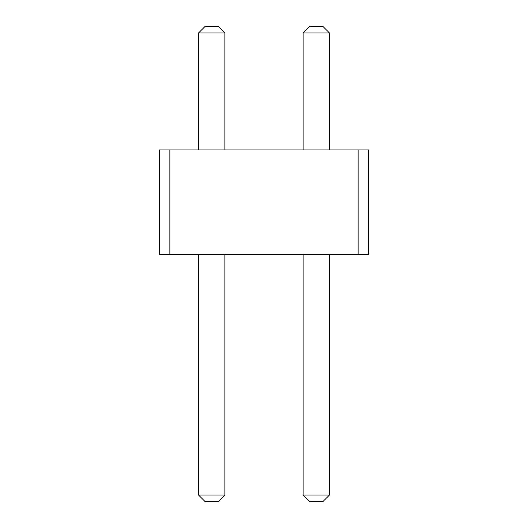 <?xml version="1.0" encoding="UTF-8"?>
<svg xmlns="http://www.w3.org/2000/svg" width="528" height="528" viewBox="0 0 528 528"><rect width="100%" height="100%" fill="white"/><g stroke="black" fill="none" stroke-linecap="round" stroke-linejoin="round"><path stroke-width="0.79" d="M169.864 149.939L169.864 254.529L159.41 254.529L159.41 149.939L358.136 149.939L358.136 254.529L169.864 254.529M358.136 254.529L368.59 254.529L368.59 149.939L358.136 149.939M198.528 149.939L198.528 32.987L224.882 32.987L224.882 149.939M303.118 149.939L303.118 32.987L329.472 32.987L329.472 149.939M224.882 254.529L224.882 495.013L218.295 501.6L205.115 501.6L198.528 495.013L224.882 495.013M198.528 254.529L198.528 495.013M329.472 254.529L329.472 495.013L322.885 501.6L309.705 501.6L303.118 495.013L329.472 495.013M303.118 254.529L303.118 495.013M224.882 32.987L218.295 26.4L205.115 26.4L198.528 32.987M329.472 32.987L322.885 26.4L309.705 26.4L303.118 32.987"/></g></svg>
